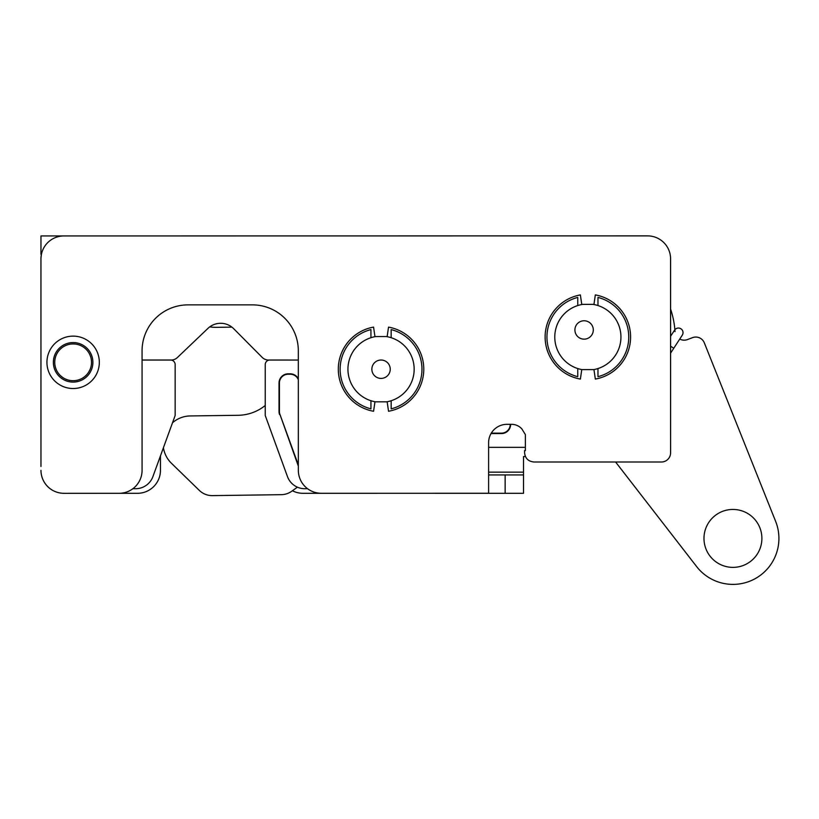 <?xml version="1.0" encoding="UTF-8"?>
<svg xmlns="http://www.w3.org/2000/svg" width="819" height="819" viewBox="0 0 819 819"><rect width="100%" height="100%" fill="white"/><g stroke="black" fill="none" stroke-linecap="round" stroke-linejoin="round"><path stroke-width="1.23" d="M73.126 235.944L63.943 235.944A22.983 22.983 0 0 0 40.95 258.927L40.96 466.062M40.96 258.22L41.411 254.33M40.96 235.944L40.96 254.33L40.96 235.944L647.594 235.882A22.983 22.983 0 0 1 670.577 258.865L670.597 452.805A9.193 9.193 0 0 1 661.404 461.998L534.101 462.008C528.398 461.506 525.225 458.445 524.58 452.815L524.58 450.583L525.368 450.583L525.368 434.592L521.857 428.921A13.79 13.79 0 0 0 511.578 424.324L506.981 424.324A18.387 18.387 0 0 0 488.605 442.71L488.605 493.263L321.314 493.284A22.983 22.983 0 0 1 298.341 470.311L298.321 350.819A45.956 45.956 0 0 0 252.365 304.863L188.022 304.873A45.956 45.956 0 0 0 142.066 350.829L142.076 470.321A22.983 22.983 0 0 1 119.103 493.304L63.954 493.314A22.983 22.983 0 0 1 40.97 470.331A22.983 22.983 0 0 0 61.998 493.222M73.137 493.304L137.469 493.304A22.983 22.983 0 0 0 160.452 470.331L160.452 455.886M292.403 490.755A22.983 22.983 0 0 0 302.917 493.304L376.453 493.304A22.983 22.983 0 0 0 377.651 493.273M435.309 493.273A21.14 21.14 0 0 0 436.568 493.304L523.525 493.304L523.525 456.541L525.409 456.541M675.01 331.562A87.316 87.316 0 0 0 670.587 309.091L670.587 258.927A22.983 22.983 0 0 0 670.218 254.822M488.605 474.928L505.139 474.928L505.139 493.304L436.568 493.304M523.525 474.928L505.139 474.928M375.378 401.822A33.088 33.088 0 0 1 375.747 336.558M386.353 336.558A33.088 33.088 0 0 1 386.732 401.822M391.165 400.726L391.165 408.855A40.899 40.899 0 0 0 391.154 329.586L391.165 337.715M370.935 337.715L370.935 329.586A40.899 40.899 0 0 0 370.946 408.855L370.946 400.726M582.063 369.625A33.088 33.088 0 0 1 582.688 304.371M593.028 304.371A33.088 33.088 0 0 1 593.662 369.625M597.972 368.56L597.972 376.679A40.899 40.899 0 0 0 597.972 297.42L597.972 305.538M577.753 305.548L577.753 297.42A40.899 40.899 0 0 0 577.753 376.689L577.753 368.56M231.9 327.129L216.216 327.344A36.763 36.763 0 0 1 209.756 326.863M172.502 422.778A27.58 27.58 0 0 1 190.295 415.939L238.094 415.294A44.124 44.124 0 0 0 265.233 405.477M297.389 487.172L291.779 491.205A18.387 18.387 0 0 1 281.275 494.676L212.397 495.618A18.387 18.387 0 0 1 199.324 490.407L171.447 463.278A27.58 27.58 0 0 1 163.421 447.727M81.972 378.439A18.387 18.387 0 0 0 82.668 346.611A18.387 18.387 0 0 0 54.75 361.926A18.387 18.387 0 0 0 81.972 378.439M615.591 461.998L696.611 566.553A45.956 45.956 0 0 0 775.624 521.355L704.32 342.844A9.193 9.193 0 0 0 692.516 337.653L687.448 339.578A9.193 9.193 0 0 1 679.76 339.046L682.288 335.145A4.597 4.597 0 0 0 681.152 328.931A4.597 4.597 0 0 0 674.876 329.74M674.59 330.139L670.587 336.281M390.079 367.475A9.193 9.193 0 0 1 378.05 377.907A9.193 9.193 0 0 1 375.03 362.274A9.193 9.193 0 0 1 390.079 367.475M593.13 328.214A9.193 9.193 0 0 1 581.101 338.646A9.193 9.193 0 0 1 578.081 323.014A9.193 9.193 0 0 1 593.13 328.214M670.577 276.709A22.983 22.983 87.2 0 1 670.587 277.303L670.587 346.498M132.883 488.708L135.637 488.708A18.387 18.387 -92.8 0 0 152.907 476.617L175.153 415.489L175.153 364.619A4.597 4.597 -92.8 0 0 170.557 360.022L142.066 360.022M142.066 360.053L171.069 360.053A9.193 9.193 87.2 0 0 177.416 357.514L207.965 328.368A18.387 18.387 87.2 0 1 233.702 328.716L262.141 357.34A9.193 9.193 87.2 0 0 268.663 360.053L298.331 360.053L269.83 360.032A4.597 4.597 -92.8 0 0 265.233 364.619L265.233 415.489L287.479 476.617A18.387 18.387 -92.8 0 0 304.76 488.708L307.565 488.708M488.605 447.348L525.368 447.348M40.96 346.529L40.96 465.735A22.983 22.983 -92.8 0 0 40.97 466.502M298.341 466.124L279.955 414.445A8.794 8.794 -92.8 0 1 279.422 411.435L279.422 383.005A8.794 8.794 -92.8 0 1 288.216 374.222L290.172 374.222A8.794 8.794 -92.8 0 1 298.331 379.729M298.331 378.767A9.193 9.193 -92.8 0 0 290.172 373.812L288.216 373.812A9.193 9.193 -92.8 0 0 279.023 383.005L279.023 411.435A9.193 9.193 -92.8 0 0 279.576 414.578M510.647 424.324L510.647 424.375A9.193 9.193 87.2 0 1 501.463 433.558L491.042 433.558M298.341 464.946L279.955 414.445M510.247 424.324L510.247 424.375A8.794 8.794 87.2 0 1 501.463 433.159L491.277 433.159M73.126 336.128A26.198 26.198 0 0 1 95.823 375.419A26.198 26.198 0 0 1 50.45 375.43A26.198 26.198 0 0 1 73.126 336.128M373.577 411.271A42.742 42.742 0 0 1 373.566 327.109L374.948 336.558L387.152 336.558L388.523 327.109A42.742 42.742 0 0 1 388.534 411.271L387.152 401.822L374.959 401.822L373.577 411.271M580.384 379.084A42.742 42.742 0 0 1 580.374 294.922L581.756 304.371L593.959 304.371L595.331 294.912A42.742 42.742 0 0 1 595.341 379.074L593.959 369.625L581.766 369.625L580.384 379.084M73.126 342.567A19.758 19.758 0 0 1 90.244 372.205A19.758 19.758 0 0 1 56.02 372.215A19.758 19.758 0 0 1 73.126 342.567M703.982 538.441A28.952 28.952 0 0 0 756.326 555.477A28.952 28.952 0 0 0 741.901 510.872A28.952 28.952 0 0 0 703.982 538.441M488.605 472.164L523.525 472.164M682.288 335.145L673.771 348.249L670.587 346.171M673.771 348.249L670.587 353.132"/></g></svg>

